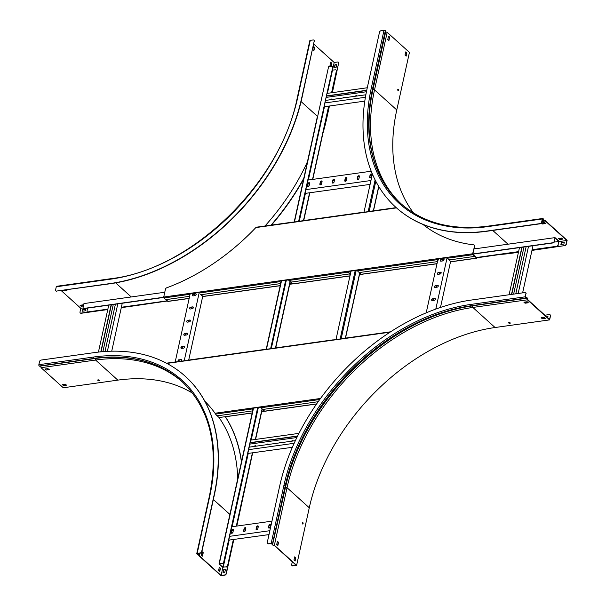 <?xml version="1.0" encoding="UTF-8"?>
<svg xmlns="http://www.w3.org/2000/svg" width="606" height="606" viewBox="0 0 606 606"><rect width="100%" height="100%" fill="white"/><g stroke="black" fill="none" stroke-linecap="round" stroke-linejoin="round"><path stroke-width="0.91" d="M294.508 557.49L294.917 557.437M372.379 174.013L363.979 212.221M351.033 271.102L335.989 339.534M305.007 193.42L370.099 184.391M305.841 189.625L370.948 180.512M322.074 181.702A1.068 0.742 -47.9 0 0 320.316 181.944L319.854 184.065A1.068 0.742 -47.9 0 0 321.612 183.823L322.074 181.702M309.636 183.444A1.068 0.742 -47.9 0 0 307.878 183.686L307.409 185.807A1.068 0.742 -47.9 0 0 309.166 185.565L309.636 183.444M307.939 180.08L371.228 171.218M334.52 179.959A1.068 0.742 -47.9 0 0 332.762 180.202L332.293 182.323A1.068 0.742 -47.9 0 0 334.05 182.08L334.52 179.959M346.965 178.217A1.068 0.742 -47.9 0 0 345.2 178.459L344.738 180.58A1.068 0.742 -47.9 0 0 346.496 180.338L346.965 178.217M359.403 176.475A1.068 0.742 -47.9 0 0 357.646 176.717L357.176 178.838A1.068 0.742 -47.9 0 0 358.934 178.596L359.403 176.475M371.849 174.733A1.068 0.742 -47.9 0 0 370.084 174.975L369.622 177.096A1.068 0.742 -47.9 0 0 371.38 176.854L371.849 174.733M307.598 186.33L308.855 186.156M320.036 184.588L321.301 184.413M332.482 182.845L333.747 182.671M344.92 181.103L346.185 180.929M357.366 179.361L358.631 179.187M369.804 177.626L371.069 177.444M307.583 186.133L309.022 185.928M320.029 184.391L321.468 184.186M332.467 182.648L333.906 182.444M344.912 180.906L346.352 180.702M357.351 179.164L358.79 178.959M369.796 177.422L371.236 177.217M371.789 175.005L370.266 175.217M359.343 176.747L357.828 176.96M346.897 178.49L345.382 178.702M334.459 180.232L332.944 180.444M322.013 181.974L320.498 182.186M309.575 183.716L308.06 183.929M320.127 184.815A1.068 0.742 132.1 0 1 320.051 184.247L320.513 182.126A1.068 0.742 132.1 0 1 321.998 181.126M307.681 186.557A1.068 0.742 132.1 0 1 307.606 185.989L308.075 183.868A1.068 0.742 132.1 0 1 309.56 182.868M332.565 183.073A1.068 0.742 132.1 0 1 332.489 182.504L332.959 180.383A1.068 0.742 132.1 0 1 334.444 179.384M345.011 181.33A1.068 0.742 132.1 0 1 344.935 180.762L345.397 178.641A1.068 0.742 132.1 0 1 346.89 177.641M357.449 179.588A1.068 0.742 132.1 0 1 357.373 179.02L357.843 176.899A1.068 0.742 132.1 0 1 359.328 175.899M369.895 177.846A1.068 0.742 132.1 0 1 369.819 177.278L370.281 175.157A1.068 0.742 132.1 0 1 371.773 174.157M324.066 106.747L364.797 101.126M326.399 96.134L366.691 90.491M326.445 95.922L366.736 90.279M326.998 93.4L367.281 87.764M343.299 97.93A1.068 0.742 132.1 0 1 344.473 97.536M330.853 99.672A1.068 0.742 132.1 0 1 332.027 99.278M355.737 96.187A1.068 0.742 132.1 0 1 356.919 95.793M324.899 102.952L365.41 97.278M325.452 100.429L365.85 94.771M344.556 97.755A1.068 0.742 -47.9 0 0 342.935 97.983M332.118 99.498A1.068 0.742 -47.9 0 0 330.49 99.725M366.433 91.748L326.119 97.392M357.002 96.013A1.068 0.742 -47.9 0 0 355.381 96.24M228.78 540.128L269.003 534.583M229.613 536.333L269.859 530.697M245.847 528.409A1.068 0.742 -47.9 0 0 244.089 528.652L243.62 530.773A1.068 0.742 -47.9 0 0 245.385 530.53L245.847 528.409M233.408 530.152A1.068 0.742 -47.9 0 0 231.643 530.394L231.181 532.515A1.068 0.742 -47.9 0 0 232.939 532.273L233.408 530.152M231.712 526.788L271.958 521.152M258.292 526.667A1.068 0.742 -47.9 0 0 256.527 526.909L256.065 529.03A1.068 0.742 -47.9 0 0 257.823 528.788L258.292 526.667M270.73 524.925A1.068 0.742 -47.9 0 0 268.973 525.167L268.503 527.288A1.068 0.742 -47.9 0 0 270.268 527.046L270.73 524.925M231.363 533.045L232.628 532.863M243.809 531.303L245.074 531.121M256.247 529.561L257.512 529.379M268.693 527.818L269.958 527.637M231.356 532.841L232.795 532.636M243.801 531.098L245.233 530.894M256.24 529.356L257.679 529.152M268.685 527.614L270.117 527.409M270.67 525.197L269.155 525.41M258.232 526.94L256.717 527.152M245.786 528.682L244.271 528.894M233.348 530.424L231.833 530.636M243.892 531.523A1.068 0.742 132.1 0 1 243.817 530.954L244.286 528.833A1.068 0.742 132.1 0 1 245.771 527.834M231.454 533.265A1.068 0.742 132.1 0 1 231.378 532.697L231.84 530.576A1.068 0.742 132.1 0 1 233.333 529.576M256.338 529.78A1.068 0.742 132.1 0 1 256.262 529.212L256.724 527.091A1.068 0.742 132.1 0 1 258.217 526.091M268.776 528.038A1.068 0.742 132.1 0 1 268.7 527.47L269.17 525.349A1.068 0.742 132.1 0 1 270.655 524.349M247.831 453.455L292.357 447.304M250.164 442.842L297.508 436.214M250.217 442.63L297.622 435.994M250.77 440.107L298.947 433.366M267.064 444.637A1.068 0.742 132.1 0 1 268.246 444.243M254.626 446.38A1.068 0.742 132.1 0 1 255.8 445.986M279.51 442.895A1.068 0.742 132.1 0 1 280.684 442.501M291.948 441.153A1.068 0.742 132.1 0 1 293.13 440.759M248.672 449.66L294.145 443.289M249.225 447.137L295.357 440.676M268.329 444.463A1.068 0.742 -47.9 0 0 266.708 444.69M255.891 446.205A1.068 0.742 -47.9 0 0 254.262 446.433M296.864 437.524L249.892 444.1M280.775 442.721A1.068 0.742 -47.9 0 0 279.146 442.948M293.213 440.979A1.068 0.742 -47.9 0 0 291.592 441.206M257.921 407.573L223.97 562.012A1.53 1.053 132.1 0 1 222.417 563.512L219.008 563.921L222.493 567.201L226.129 566.86A1.53 1.053 -47.9 0 0 227.674 565.36L227.871 565.534A1.53 1.053 132.1 0 1 226.326 567.034M222.417 563.512L219.364 564.004L222.796 567.155L226.129 566.86M332.111 70.137L335.406 69.819A1.53 1.053 -47.9 0 1 336.141 70.008A1.53 1.053 -47.9 0 1 336.375 70.97L331.58 92.756M328.634 106.194L312.529 179.437M309.575 192.867L303.477 220.607M290.077 281.54L275.48 347.92M262.087 408.853L255.353 439.471M252.399 452.902L236.295 526.144M233.348 539.575L227.674 565.36M336.232 70.107A1.53 1.053 132.1 0 1 336.338 70.19A1.53 1.053 132.1 0 1 336.572 71.144L331.83 92.726M328.876 106.156L312.772 179.399M309.817 192.837L303.72 220.569M290.289 281.661L275.73 347.882M262.292 408.974L255.596 439.433M252.649 452.864L238.681 517.441A189.61 130.994 -47.9 0 0 240.461 508.282M226.121 573.496L226.318 573.67A1.53 1.053 132.1 0 1 224.773 575.17L224.576 574.996A1.53 1.053 -47.9 0 0 226.121 573.496L227.871 565.534M222.22 563.338A1.53 1.053 -47.9 0 0 223.773 561.83L223.97 562.012M332.323 66.584A1.53 1.053 132.1 0 1 332.436 66.66A1.53 1.053 132.1 0 1 332.664 67.622L298.622 221.372M285.676 280.252L270.632 348.685M257.686 407.565L223.773 561.83M332.467 67.44A1.53 1.053 -47.9 0 0 332.24 66.486A1.53 1.053 -47.9 0 0 331.505 66.296L328.588 66.705L294.455 221.955M332.664 67.622L298.872 221.341M285.911 280.267L270.874 348.647M397.771 89.559A0.841 0.47 82 0 0 398.672 90.377A0.841 0.47 82 0 0 397.771 89.559M398.18 90.779A0.841 0.47 82 0 0 397.96 89.203M562.769 239.128L561.618 238.09L558.603 238.514L559.747 239.552L562.769 239.128M562.466 238.862L559.823 239.234L558.967 238.461M541.469 223.053L542.514 223.993L545.779 223.538L544.635 222.5L541.559 222.932M545.483 223.273L542.582 223.675L541.734 222.91M532 250.202L564.527 245.642A1.53 1.053 -47.9 0 0 566.08 244.142L567.148 240.34L544.908 220.266L543.733 220.432M566.08 244.142L566.883 240.484L545.006 220.735L544.233 221.167A0.826 0.462 -98 0 1 543.567 220.622L542.779 218.842L541.847 222.281A1.53 1.053 132.1 0 1 540.302 223.781L540.105 223.606A1.53 1.053 -47.9 0 0 541.65 222.107L541.847 222.281M566.883 240.484L559.043 241.582M385.371 31.868L387.189 32.33L409.436 52.404L396.778 109.959L374.531 89.885A183.489 126.768 -47.9 0 0 401.498 204.154M543.983 220.849L544.908 220.266M499.73 254.467A189.61 130.994 -47.9 0 0 511.441 253.285L518.441 252.308M502.518 254.073A189.61 130.994 -47.9 0 0 511.244 253.111L518.486 252.096M423.761 224.75L424.223 225.167A183.86 127.025 -47.9 0 0 426.435 227.099M474.119 248.119A183.86 127.025 -47.9 0 0 477.043 248.536M413.618 213.054A183.489 126.768 132.1 0 1 396.778 109.959M405.512 55.267L406.073 55.191M406.118 54.979L405.316 55.093M405.52 52.745L406.187 52.654M564.315 242.203L561.292 242.627L560.891 244.483L563.906 244.059L564.315 242.203M531.954 250.414L564.527 245.642M566.277 244.324A1.53 1.053 132.1 0 1 564.724 245.824M561.133 244.453L561.292 242.627M561.489 242.809L564.262 242.415M405.005 55.085L406.156 56.123L406.853 52.942L405.709 51.904L405.005 55.085M405.649 52.169L406.558 52.987L405.914 55.903M389.681 37.125L388.529 36.087L387.772 39.534L388.923 40.572L389.681 37.125L388.681 40.352M388.476 36.352L389.378 37.163M387.189 32.33L374.531 89.885L372.993 89.536A184.701 127.608 -47.9 0 0 369.099 131.555M544.233 221.167L543.415 219.175A0.826 0.462 82 0 0 543.143 218.683L543.052 218.599A0.977 0.545 82 0 0 542.734 218.478A0.977 0.545 82 0 0 542.34 218.971L541.65 222.107M372.91 88.529L385.545 31.057A0.826 0.379 -167.6 0 0 385.56 31.02A0.826 0.379 -167.6 0 0 385.431 30.747L385.34 30.664A0.977 0.447 -167.6 0 0 384.007 30.3L381.038 30.717A1.53 1.053 -47.9 0 0 379.492 32.216L367.13 88.446A189.61 130.994 -47.9 0 0 395.945 207.396A189.61 130.994 -47.9 0 0 486.815 231.068L540.105 223.606M396.044 207.479A189.61 130.994 -47.9 0 0 396.142 207.57A189.61 130.994 -47.9 0 0 487.012 231.242L540.302 223.781M330.603 62.426L331.808 63.198L330.664 62.16L329.959 65.342L331.081 66.349M331.505 63.236L330.868 66.16M331.118 66.349L331.808 63.198M313.423 46.601L314.272 47.685L314.635 47.382L313.484 46.344L312.726 49.79L313.878 50.828L314.575 47.647L313.628 50.609M332.126 92.68L338.625 63.145A1.53 1.053 -47.9 0 0 338.39 62.191A1.53 1.053 -47.9 0 0 337.656 61.994L334.186 62.486L313.779 44.071M334.186 62.486L327.414 93.347M87.635 308.098L87.052 310.764A1.53 1.053 -47.9 0 0 87.287 311.719A1.53 1.053 -47.9 0 0 88.014 311.908L107.823 309.34L80.977 313.105A1.53 1.053 -47.9 0 1 80.242 312.908A1.53 1.053 -47.9 0 1 80.007 311.954L80.818 308.295L83.204 307.954M61.221 290.615L80.818 308.295M121.291 307.659L134.456 305.818A189.61 130.994 -47.9 0 0 142.418 304.5M271.45 225.091A189.61 130.994 -47.9 0 0 303.621 179.073M322.892 133.373A189.61 130.994 -47.9 0 0 326.46 119.556L329.422 106.08M271.049 225.144A189.61 130.994 -47.9 0 0 303.818 178.179M323.71 129.646A189.61 130.994 -47.9 0 0 326.263 119.374L329.179 106.118M264.996 225.993A183.86 127.025 -47.9 0 0 307.431 161.772M80.977 313.105L81.174 313.279A1.53 1.053 132.1 0 1 80.439 313.09A1.53 1.053 132.1 0 1 80.348 312.991M82.363 311.234L85.378 310.817L85.787 308.962L82.764 309.378L82.363 311.234M82.605 311.204L82.961 309.56L85.734 309.174M167.347 301.008L134.456 305.818M334.997 64.683L334.3 67.864L336.057 67.622L336.754 64.441L334.997 64.683L336.709 64.653M81.174 313.279L107.777 309.552M332.376 92.65L338.625 63.145M338.481 62.289A1.53 1.053 132.1 0 1 338.587 62.365A1.53 1.053 132.1 0 1 338.822 63.327M334.542 67.834L335.194 64.865M83.575 305.28L83.09 304.841L80.075 305.265L81.219 306.303L83.416 305.992M83.492 305.674L81.295 305.985L80.439 305.212M66.705 290.062L63.6 290.282M63.236 290.335L63.736 290.782L67.001 290.327L66.501 289.873M56.987 286.411A0.977 0.545 82 0 0 56.661 286.29A0.977 0.545 82 0 0 56.275 286.782L55.585 289.91A1.53 1.053 -47.9 0 0 55.82 290.872A1.53 1.053 -47.9 0 0 56.547 291.062L109.837 283.6A189.61 130.994 -47.9 0 0 301.833 97.339L314.196 41.11A1.53 1.053 -47.9 0 0 313.969 40.148A1.53 1.053 -47.9 0 0 313.234 39.958L310.264 40.375A0.977 0.447 12.4 0 0 309.833 40.632L297.182 98.187A0.977 0.447 12.4 0 1 297.614 97.93L310.264 40.375M56.547 291.062L110.034 283.775A189.61 130.994 -47.9 0 0 302.03 97.513L314.196 41.11M56.744 291.236A1.53 1.053 132.1 0 1 56.017 291.047A1.53 1.053 132.1 0 1 55.926 290.948M314.06 40.246A1.53 1.053 132.1 0 1 314.166 40.329A1.53 1.053 132.1 0 1 314.393 41.284M509.01 322.536A0.841 0.386 -167.6 0 0 508.639 322.763A0.841 0.386 -167.6 0 0 509.032 323.203A0.841 0.386 -167.6 0 0 509.911 323.346A0.841 0.386 -167.6 0 0 510.282 323.127A0.841 0.386 -167.6 0 0 509.888 322.68A0.841 0.386 -167.6 0 0 509.01 322.536M508.752 322.619A0.841 0.386 -167.6 0 0 509.979 323.028A0.841 0.386 -167.6 0 0 510.237 322.945M302.75 524.054A0.841 0.47 82 0 0 302.788 522.493A0.841 0.47 82 0 0 302.75 524.054M302.871 524.137A0.841 0.47 82 0 0 302.644 522.561M293.948 560.058L295.099 561.095L295.796 557.914L294.645 556.876L293.948 560.058M294.592 557.141L295.493 557.952L294.849 560.876M277.351 541.59L276.654 544.771L277.806 545.809L278.563 542.362L277.412 541.325L278.26 542.4L277.556 545.589M292.304 561.747L291.691 564.534A1.53 1.053 -47.9 0 0 291.925 565.496A1.53 1.053 -47.9 0 0 292.653 565.686L296.622 565.33L274.374 545.256L287.032 487.701L285.487 487.353L272.73 543.983A0.826 0.379 -167.6 0 0 272.745 543.946A0.826 0.379 -167.6 0 0 272.617 543.673L272.526 543.59A0.977 0.447 -167.6 0 0 271.2 543.226L268.428 543.824A1.53 1.053 132.1 0 1 267.693 543.627A1.53 1.053 132.1 0 1 267.602 543.529M292.653 565.686L296.122 565.201L274.17 545.385L272.791 545.067A0.826 0.379 12.4 0 1 272.079 544.521A0.826 0.379 12.4 0 1 272.094 544.483L272.314 543.711L271.397 543.408L268.428 543.824M296.622 565.33L309.28 507.775A183.489 126.768 132.1 0 1 495.079 327.52L472.839 307.447A183.489 126.768 -47.9 0 0 287.032 487.701L309.28 507.775M527.318 299.508L527.258 298.197A0.826 0.462 82 0 0 526.622 297.561L525.69 297.902L525.387 296.993L525.879 293.69L525.19 296.819A0.977 0.545 -98 0 0 525.531 298.144L525.622 298.22A0.826 0.462 -98 0 0 525.978 298.296L526.758 297.894L527.379 299.811L549.627 319.885L495.079 327.52M550.165 314.87A1.53 1.053 132.1 0 1 550.271 314.946A1.53 1.053 132.1 0 1 550.498 315.908L549.627 319.885M550.498 315.908L549.498 319.392L527.515 299.44M272.791 545.067L274.374 545.256M550.301 315.726A1.53 1.053 -47.9 0 0 550.074 314.772A1.53 1.053 -47.9 0 0 549.339 314.582L544.862 315.203M546.665 316.832L547.907 316.658M547.673 317.741L547.953 316.446L546.468 316.65M295.054 559.952L294.205 560.292M292.849 565.86A1.53 1.053 132.1 0 1 292.122 565.671A1.53 1.053 132.1 0 1 292.031 565.572M294.402 560.467L294.258 560.058M294.455 560.239L295.008 560.164M542.294 318.771L545.309 318.347L544.165 317.317L541.15 317.733L542.294 318.771L541.514 317.688M545.014 318.082L542.362 318.453M528.326 302.765L527.182 301.727L523.91 302.182L525.061 303.22L528.326 302.765M528.031 302.492L525.129 302.902L524.281 302.129M527.379 299.811L472.839 307.447L472.521 305.901A184.701 127.608 -47.9 0 0 285.487 487.353L285.214 487.239M525.879 293.69A1.53 1.053 -47.9 0 0 525.644 292.728A1.53 1.053 -47.9 0 0 524.917 292.539L471.627 300A189.61 130.994 -47.9 0 0 279.631 486.262L267.269 542.491A1.53 1.053 -47.9 0 0 267.496 543.453A1.53 1.053 -47.9 0 0 268.231 543.643M525.735 292.827A1.53 1.053 132.1 0 1 525.841 292.91A1.53 1.053 132.1 0 1 526.076 293.865M97.839 380.356A0.841 0.386 -167.6 0 0 98.725 380.674A0.841 0.386 -167.6 0 0 99.346 380.439A0.841 0.386 -167.6 0 0 99.217 380.167A0.841 0.386 -167.6 0 0 98.331 379.848A0.841 0.386 -167.6 0 0 97.702 380.083A0.841 0.386 -167.6 0 0 97.839 380.356M97.816 379.939A0.841 0.386 -167.6 0 0 97.907 380.038A0.841 0.386 -167.6 0 0 99.308 380.265M63.494 385.598L66.508 385.174L65.365 384.136L62.35 384.56L63.494 385.598L62.713 384.507M66.213 384.908L63.562 385.28M47.874 368.615L44.859 369.039L46.011 370.077L49.275 369.622L47.874 368.615M48.98 369.349L46.261 370.039L45.223 368.986M192.693 393.271A183.489 126.768 132.1 0 0 117.829 380.129L63.282 387.764L41.041 367.69L95.581 360.047L95.271 358.51L40.693 366.039M198.844 555.497L199.548 555.104A0.826 0.379 -167.6 0 0 199.579 555.035A0.826 0.379 -167.6 0 0 198.942 554.505L197.109 553.71L200.154 552.952L197.185 553.369A0.977 0.447 12.4 0 0 196.753 553.634A0.977 0.447 12.4 0 0 196.905 553.952L196.995 554.035A0.826 0.379 12.4 0 0 197.511 554.293L199.222 554.952L198.753 555.626L221.001 575.7L224.773 575.17M224.576 574.996L221.107 575.48L222.887 567.398M199.192 555.611L221.107 575.48M40.723 366.145L41.041 367.69M241.521 461.545A189.61 130.994 -47.9 0 0 225.349 416.67M241.415 462.03A189.61 130.994 -47.9 0 0 225.273 416.686M237.726 478.785A183.86 127.025 -47.9 0 0 219.054 417.579M208.828 405.437A183.86 127.025 -47.9 0 0 205.82 402.589L205.358 402.172M182.588 382.128A183.489 126.768 -47.9 0 0 95.581 360.047L117.829 380.129M224.72 572.662L225.424 569.481L223.667 569.723L222.963 572.905L224.72 572.662M223.205 572.875L223.864 569.905L225.379 569.685M63.797 384.355L63.6 385.272M226.318 573.67L233.833 539.507M236.787 526.076L238.681 517.441M219.274 567.458L220.478 568.239L219.327 567.201L218.63 570.382L219.773 571.42L220.478 568.239M220.175 568.276L219.531 571.2M202.033 551.914L201.336 555.096L202.48 556.134L203.245 552.687L202.093 551.649L202.942 552.725L202.237 555.914M198.753 555.626L198.965 554.695M94.006 358.563L39.64 366.175A0.826 0.462 -98 0 1 39.284 366.1L39.185 366.016A0.977 0.545 -98 0 1 38.852 364.698L39.541 361.562A1.53 1.053 -47.9 0 1 41.087 360.062L94.377 352.601A189.61 130.994 -47.9 0 1 185.247 376.273A189.61 130.994 -47.9 0 1 214.062 495.223L214.259 495.397A189.61 130.994 -47.9 0 0 185.444 376.455A189.61 130.994 -47.9 0 0 185.345 376.364M200.154 552.952A1.53 1.053 -47.9 0 0 201.7 551.452L214.062 495.223M201.7 551.452L201.896 551.627A1.53 1.053 132.1 0 1 200.351 553.134M201.896 551.627L214.259 495.397M532.106 249.725L556.55 246.301A1.53 1.053 -47.9 0 0 558.096 244.801L559.103 241.317L554.998 237.62L554.392 241.453A1.53 1.053 132.1 0 1 552.839 242.961L552.642 242.779A1.53 1.053 -47.9 0 0 554.195 241.279M554.392 241.453L555.126 238.113L558.83 241.461L554.089 242.127M558.096 244.801L558.83 241.461M437.782 259.065L446.88 257.792M472.839 254.156L552.839 242.961M474.21 245.127A1.53 1.053 132.1 0 1 474.316 245.203A1.53 1.053 132.1 0 1 474.551 246.165L472.839 253.952L552.642 242.779M473.93 248.968L554.998 237.62M558.293 244.983A1.53 1.053 132.1 0 1 556.747 246.483L556.55 246.301M474.142 256.24A1.53 0.704 12.4 0 1 475.649 256.815L476.816 257.815L518.547 251.831M532.06 249.937L556.747 246.483M476.437 257.52L518.592 251.619M541.984 318.105L542.09 317.605M542.181 318.286L542.332 317.567M526.129 246.695L515.774 293.819M528.515 246.362L518.16 293.486M532.985 245.741L522.622 292.857M519.471 247.627L509.108 294.751M521.857 247.293L511.494 294.418M522.099 247.263L511.744 294.38M513.63 294.115L523.993 246.998M433.313 300.425L433.676 298.781M436.199 287.297L436.562 285.653M439.085 274.17L439.448 272.526M441.971 261.042L442.335 259.391M437.896 259.656L426.2 312.832M440.092 274.026A1.068 0.742 -47.9 0 0 440.501 272.17L438.486 272.45A1.068 0.742 -47.9 0 0 438.085 274.306L440.092 274.026M442.978 260.898A1.068 0.742 -47.9 0 0 443.387 259.042L441.38 259.323A1.068 0.742 -47.9 0 0 440.971 261.178L442.978 260.898M447.001 258.133L435.797 309.068M437.206 287.153A1.068 0.742 -47.9 0 0 437.615 285.297L435.6 285.577A1.068 0.742 -47.9 0 0 435.199 287.441L437.206 287.153M434.32 300.288A1.068 0.742 -47.9 0 0 434.729 298.425L432.714 298.713A1.068 0.742 -47.9 0 0 432.305 300.568L434.32 300.288M450.599 261.428L440.486 307.431M437.676 274.253A1.068 0.742 132.1 0 1 438.683 272.632L440.698 272.352A1.068 0.742 132.1 0 1 441.1 272.405M440.562 261.125A1.068 0.742 132.1 0 1 441.577 259.504L443.584 259.216A1.068 0.742 132.1 0 1 443.986 259.277M434.79 287.38A1.068 0.742 132.1 0 1 435.797 285.759L437.812 285.479A1.068 0.742 132.1 0 1 438.214 285.532M431.904 300.508A1.068 0.742 132.1 0 1 432.911 298.887L434.926 298.606A1.068 0.742 132.1 0 1 435.328 298.667M163.711 297.448L84.31 308.56A1.53 1.053 132.1 0 1 83.575 308.371L83.378 308.196A1.53 1.053 -47.9 0 1 83.143 307.234L83.946 303.576L164.771 292.259M167.15 300.834L121.389 307.242M107.876 309.128L88.014 311.908M88.211 312.09A1.53 1.053 132.1 0 1 87.484 311.901A1.53 1.053 132.1 0 1 87.393 311.802M83.378 308.196A1.53 1.053 -47.9 0 0 84.113 308.386L84.31 308.56M163.696 297.243L84.113 308.386M280.336 281.048A1.53 1.053 132.1 0 1 279.911 281.176L279.517 281.229M198.768 292.539L189.67 293.812M101.035 351.813L111.383 304.773M100.801 351.836L111.14 304.803M98.43 352.086L108.747 305.144M111.724 351.192L122.26 303.25M107.36 351.351L117.799 303.871M105.012 351.488L115.413 304.204M113.277 304.507L102.906 351.647M188.701 360.07L203.139 294.425M184.239 360.691L199.116 293.016M181.989 346.541A1.068 0.742 -47.9 0 0 181.58 348.397L183.595 348.117A1.068 0.742 -47.9 0 0 184.004 346.261L182.186 346.723L184.201 346.435A1.068 0.742 132.1 0 1 184.603 346.496M179.103 359.669A1.068 0.742 -47.9 0 0 178.694 361.524L180.709 361.244A1.068 0.742 -47.9 0 0 181.118 359.388L179.3 359.85L181.315 359.57A1.068 0.742 132.1 0 1 181.717 359.623M175.172 362.047L190.193 293.736M184.875 333.414A1.068 0.742 -47.9 0 0 184.466 335.269L186.481 334.989A1.068 0.742 -47.9 0 0 186.89 333.133L184.875 333.414L187.087 333.308A1.068 0.742 132.1 0 1 187.489 333.368M187.762 320.286A1.068 0.742 -47.9 0 0 187.352 322.142L189.367 321.862A1.068 0.742 -47.9 0 0 189.776 320.006L187.762 320.286L189.973 320.18A1.068 0.742 132.1 0 1 190.375 320.241M190.648 307.159A1.068 0.742 -47.9 0 0 190.239 309.015L192.254 308.734A1.068 0.742 -47.9 0 0 192.663 306.871L190.648 307.159L192.859 307.053A1.068 0.742 132.1 0 1 193.261 307.113M193.534 294.024A1.068 0.742 -47.9 0 0 193.132 295.887L195.14 295.599A1.068 0.742 -47.9 0 0 195.549 293.743L193.731 294.205L195.746 293.925A1.068 0.742 132.1 0 1 196.147 293.978M194.496 294.099L194.132 295.743M191.61 307.227L191.246 308.871M188.724 320.354L188.36 321.998M185.837 333.482L185.474 335.133M182.951 346.617L182.588 348.261M180.065 359.744L179.702 361.388M181.179 348.344A1.068 0.742 132.1 0 1 182.186 346.723M178.293 361.471A1.068 0.742 132.1 0 1 179.3 359.85M184.065 335.209A1.068 0.742 132.1 0 1 185.072 333.588M186.951 322.081A1.068 0.742 132.1 0 1 187.958 320.46M189.837 308.954A1.068 0.742 132.1 0 1 190.845 307.333M192.723 295.826A1.068 0.742 132.1 0 1 193.731 294.205M166.499 299.735A1.53 0.704 12.4 0 1 166.491 299.561L166.423 299.879A1.53 0.704 -167.6 0 1 167.097 299.47L189.625 296.319L167.097 299.47A1.53 0.704 -167.6 0 1 165.021 298.902L163.718 297.031L165.43 289.244A1.53 1.053 -47.9 0 1 166.688 287.812A184.042 127.154 -47.9 0 0 255.838 227.583L396.491 207.888M199.094 293.115L198.753 292.425L189.451 293.728L189.996 294.607M291.403 282.245A1.53 0.704 12.4 0 1 291.395 282.078L291.327 282.396A1.53 0.704 -167.6 0 1 291.994 281.979L348.601 274.056L291.994 281.979A1.53 0.704 -167.6 0 1 289.918 281.419L288.6 279.843L279.298 281.146L280.692 282.404A1.53 0.704 12.4 0 1 280.858 282.601M359.82 272.662A1.53 0.704 12.4 0 1 359.812 272.495L359.744 272.814A1.53 0.704 -167.6 0 1 360.418 272.397L437.464 261.61L360.418 272.397A1.53 0.704 -167.6 0 1 358.343 271.836L357.017 270.261L347.723 271.564L349.109 272.821A1.53 0.704 12.4 0 1 349.344 273.321A1.53 0.704 12.4 0 1 349.268 273.473M449.667 260.08A1.53 0.704 12.4 0 1 449.66 259.913L449.591 260.232A1.53 0.704 -167.6 0 1 450.266 259.822L473.506 256.565L450.266 259.822A1.53 0.704 -167.6 0 1 448.19 259.254L446.872 257.686L437.57 258.989L438.335 260.057M474.551 246.165L472.642 253.778L473.937 255.649L472.839 253.952M189.451 293.728L190.072 294.281M189.663 293.743L198.753 292.471M279.298 281.146L280.692 282.404M279.51 281.161L281.495 280.881M285.668 280.298L288.607 279.889M347.723 271.564L349.109 272.821M347.927 271.579L351.025 271.147M355.192 270.564L357.025 270.306M437.57 258.989L438.403 259.739M437.774 258.997L446.872 257.724M475.649 256.815L475.581 257.133A1.53 0.704 -167.6 0 0 473.506 256.565A1.53 0.704 -167.6 0 0 474.172 256.156A1.53 0.704 -167.6 0 0 473.937 255.649M474.006 255.331A1.53 0.704 12.4 0 1 474.248 255.838A1.53 0.704 12.4 0 1 474.172 255.982M422.927 224.409A184.042 127.154 -47.9 0 0 473.665 244.832A1.53 1.053 -47.9 0 1 474.119 245.029L474.316 245.203M474.354 245.983A1.53 1.053 -47.9 0 0 474.119 245.029M200.071 293.993A1.53 0.704 -167.6 0 0 202.146 294.561L280.184 283.638A1.53 0.704 -167.6 0 0 280.669 283.472M350.313 274.374A1.53 0.704 -167.6 0 0 348.601 274.056A1.53 0.704 -167.6 0 0 349.276 273.639A1.53 0.704 -167.6 0 0 349.041 273.139M370.357 211.358L361.032 212.638M292.607 222.213L301.94 220.932M333.042 339.943L342.367 338.663M264.617 349.526L273.95 348.245M174.77 362.108L184.103 360.828M252.649 410.929A1.53 0.704 -167.6 0 0 252.194 410.944L218.395 415.678A1.53 0.704 -167.6 0 1 216.319 415.11L215.016 413.239A184.042 127.154 -47.9 0 0 204.866 401.255M252.8 410.232A1.53 0.704 -167.6 0 0 252.626 410.027L251.308 408.459L260.61 407.156L261.928 408.724A1.53 0.704 -167.6 0 0 264.004 409.292L318.165 401.71L264.004 409.292A1.53 0.704 -167.6 0 0 263.33 409.701A1.53 0.704 -167.6 0 0 263.572 410.209L264.64 411.171L316.635 403.891M320.256 398.801L319.726 398.877L319.862 399.339M251.308 408.459L252.694 409.709A1.53 0.704 12.4 0 1 252.869 409.914M251.52 408.474L253.505 408.194M257.679 407.611L260.61 407.194M219.251 417.64L217.963 416.595A1.53 0.704 -167.6 0 1 217.721 416.087A1.53 0.704 -167.6 0 1 218.395 415.678L252.194 410.944A1.53 0.704 -167.6 0 0 252.679 410.777M265.027 411.141L264.64 411.171M264.663 411.194L261.716 411.603M264.352 410.913L261.55 411.307M475.581 257.133L476.869 258.179L477.187 257.626M451.288 261.671L449.826 260.739A1.53 0.704 -167.6 0 1 449.591 260.232M450.925 261.724L450.523 261.777M361.441 274.253L359.494 274.526M293.016 283.835L291.562 282.896A1.53 0.704 -167.6 0 1 291.327 282.396M292.653 283.881L289.706 284.297M203.169 296.41L202.707 296.379M168.142 301.288L166.658 300.387A1.53 0.704 -167.6 0 1 166.423 299.879M360.767 274.026L359.57 274.192M292.342 283.6L289.539 283.994M476.786 248.566A184.042 127.154 132.1 0 1 474.104 248.202M359.744 272.814A1.53 0.704 -167.6 0 0 359.979 273.314L361.047 274.283L437.017 263.64M280.639 283.616A1.53 0.704 -167.6 0 0 280.184 283.638L202.146 294.561A1.53 0.704 -167.6 0 0 201.48 294.97A1.53 0.704 -167.6 0 0 201.715 295.478M349.245 273.73A1.53 0.704 12.4 0 1 350.382 274.056M375.122 179.921L368.153 211.638M355.207 270.518L340.163 338.951M375.803 181.239L369.152 211.494M356.192 270.42L341.155 338.807M378.712 186.428L373.349 210.82M359.812 272.405L345.359 338.133M324.46 106.777L308.356 180.02M305.401 193.45L299.281 221.281M286.327 280.207L271.291 348.594M258.338 407.52L251.179 440.054M248.233 453.485L232.128 526.728M229.174 540.158L223.213 567.269M281.51 280.836L266.458 349.268M253.513 408.149L219.304 563.739M223.856 562.345L222.796 567.155M507.995 244.195L492.746 230.439M385.643 31.982L372.993 89.536M544.112 221.22L542.022 221.508L543.976 221.205M543.756 220.523L542.173 220.819M400.664 203.411C372.243 176.24 362.994 137.963 372.902 88.574A0.826 0.379 -167.6 0 1 372.887 88.612A183.732 126.942 -47.9 0 0 373.508 158.863M543.415 219.175L542.491 219.38M542.559 219.069L543.074 219.001M385.56 31.02L372.902 88.574A0.826 0.379 -167.6 0 0 372.773 88.302A183.489 126.768 -47.9 0 0 400.611 203.366M385.431 30.747L372.682 88.218A183.489 126.768 -47.9 0 0 400.566 203.328C423.17 223.152 452.371 230.75 488.186 226.114A0.977 0.545 82 0 0 487.8 226.614L542.34 218.971M385.34 30.664L372.682 88.218A0.977 0.447 -167.6 0 0 371.349 87.855A184.474 127.449 -47.9 0 0 487.8 226.614M488.512 226.235A0.977 0.545 82 0 0 488.186 226.114L542.734 218.478M384.007 30.3L371.349 87.855M317.635 116.519L301.091 101.588M131.252 296.948L115.67 282.888M111.527 278.768A0.977 0.545 82 0 0 111.209 278.646A0.977 0.545 82 0 0 110.815 279.146A184.474 127.449 -47.9 0 0 297.614 97.93M56.275 286.782L110.815 279.146M472.491 305.803L527.258 298.197M526.705 297.917L525.516 297.72M272.45 544.582L272.276 543.673L272.079 544.521M382.727 343.738A184.732 127.631 -47.9 0 0 310.007 424.329M471.256 305.962A183.732 126.942 -47.9 0 0 382.606 343.829A183.732 126.942 -47.9 0 0 310.083 424.2A183.732 126.942 -47.9 0 0 285.403 486.353M525.803 298.319L471.438 305.932A0.826 0.462 -98 0 1 471.074 305.863A183.489 126.768 -47.9 0 0 285.274 486.118L272.617 543.673M525.622 298.22L470.983 305.78A183.489 126.768 -47.9 0 0 285.184 486.035L285.274 486.118A0.826 0.379 -167.6 0 1 285.403 486.391A0.826 0.379 -167.6 0 1 285.388 486.429L272.753 543.908M525.531 298.144L470.983 305.78A0.977 0.545 -98 0 1 470.642 304.454A184.474 127.449 -47.9 0 0 283.85 485.671L271.2 543.226M283.85 485.671A0.977 0.447 -167.6 0 1 285.184 486.035L272.526 543.59M525.19 296.819L470.642 304.454M230.106 514.623L213.357 499.511M107.057 357.335A184.701 127.608 -47.9 0 0 95.271 358.51M199.586 554.96L199.972 553.187M198.866 554.664L199.207 553.293M197.511 554.293L197.723 553.498M197.298 553.998L197.397 553.543M94.188 358.54A0.826 0.462 -98 0 1 93.824 358.464L39.284 366.1M181.717 381.333A183.489 126.768 -47.9 0 0 93.824 358.464L39.185 366.016M196.753 553.634L209.411 496.079C219.311 446.69 210.07 408.429 181.671 381.288A183.489 126.768 -47.9 0 0 93.733 358.381A0.977 0.545 -98 0 1 93.392 357.055L38.852 364.698M209.411 496.079A0.977 0.447 12.4 0 1 209.835 495.814A184.474 127.449 -47.9 0 0 93.392 357.055M197.185 553.369L209.835 495.814M472.642 253.778L163.718 297.031M163.953 297.94L189.701 294.334M199.003 293.031L279.555 281.752M288.85 280.457L347.973 272.177M357.275 270.874L437.82 259.595M447.122 258.292L472.869 254.687M166.9 363.426L390.014 332.179M215.016 413.239L320.498 398.468M319.733 399.521L260.86 407.762M251.558 409.065L215.251 414.148M264.261 410.83L261.815 411.171M219.031 417.557L252.21 412.913M476.649 258.095L450.894 261.701M349.995 275.828L292.63 283.858M280.207 285.6L202.783 296.44M189.178 298.349L167.726 301.349M289.804 283.858L292.251 283.517M359.593 274.086L360.668 273.935M378.826 186.61L373.508 210.797M359.805 273.117L345.518 338.11M317.423 116.329L294.19 221.993M281.229 280.919L266.193 349.306M253.24 408.232L219.008 563.921M297.182 98.187C280.586 182.967 191.307 269.587 111.209 278.646L56.661 286.29M526.705 297.538L525.5 297.705M310.083 424.2C298.273 444.683 290.047 465.408 285.403 486.391L272.745 543.946M525.894 298.326L471.347 305.962C441.244 310.37 411.663 322.99 382.606 343.829M199.579 555.035L199.988 553.18M181.762 381.371C159.143 361.532 129.919 353.934 94.097 358.563L39.549 366.206M256.111 227.242L292.418 222.152M301.72 220.849L360.835 212.577M370.137 211.274L396.203 207.623M166.445 363.183L174.581 362.047M183.876 360.744L264.428 349.465M273.723 348.162L332.845 339.883M342.148 338.58L390.612 331.8M225.341 416.784L252.187 413.027M264.86 411.254L316.552 404.013M167.953 301.432L189.148 298.463M203.002 296.523L280.177 285.714M292.849 283.941L349.965 275.942M361.267 274.359L436.994 263.761M451.114 261.784L476.869 258.179"/></g></svg>
